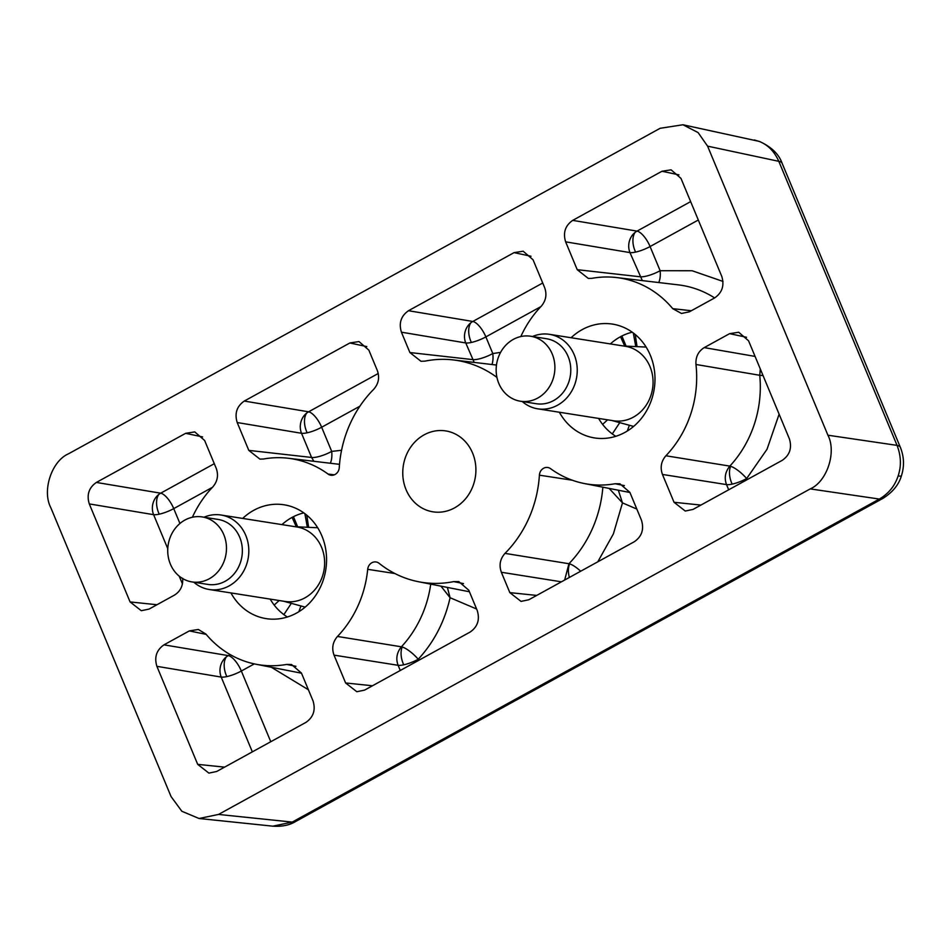 <?xml version="1.0" encoding="UTF-8"?>
<svg xmlns="http://www.w3.org/2000/svg" width="951" height="951" viewBox="0 0 951 951"><rect width="100%" height="100%" fill="white"/><g stroke="black" fill="none" stroke-linecap="round" stroke-linejoin="round"><path stroke-width="1.43" d="M209.279 589.513L285.098 601.46A37.707 33.57 -81 0 0 317.598 586.149A37.707 33.57 -81 0 0 321.593 547.36A37.707 33.57 -81 0 0 296.831 526.961L221.024 515.014A37.707 33.57 99 0 1 245.774 535.413A37.707 33.57 99 0 1 241.78 574.202A37.707 33.57 99 0 1 209.279 589.513A37.707 33.57 99 0 1 193.814 582.202M204.061 517.213A37.707 33.57 99 0 1 221.024 515.014M202.218 516.928L218.1 519.436A32.893 29.279 99 0 1 239.7 537.22A32.893 29.279 99 0 1 236.217 571.064A32.893 29.279 99 0 1 207.865 584.413L191.983 581.917A32.893 29.279 99 0 1 170.384 564.121A32.893 29.279 99 0 1 173.867 530.278A32.893 29.279 99 0 1 202.218 516.928A32.893 29.279 99 0 1 223.818 534.724A32.893 29.279 99 0 1 220.335 568.555A32.893 29.279 99 0 1 191.983 581.917M317.693 527.757L295.214 526.711M283.469 601.198L305.2 607.118M293.455 516.69L297.663 526.818M296.296 526.759L292.1 517.392M304.867 513.659L307.351 527.27M306.781 515.169L308.623 527.33M317.004 526.676L316.945 527.722M298.852 611.731L300.944 605.965M283.862 614.619L291.339 603.35M274.185 605.074L279.154 600.521M537.707 408.823L613.526 420.77A37.707 33.57 -81 0 0 646.026 405.459A37.707 33.57 -81 0 0 650.02 366.67A37.707 33.57 -81 0 0 625.259 346.271L549.44 334.324A37.707 33.57 99 0 1 574.202 354.723A37.707 33.57 99 0 1 570.208 393.512A37.707 33.57 99 0 1 537.707 408.823A37.707 33.57 99 0 1 522.242 401.512M532.489 336.523A37.707 33.57 99 0 1 549.44 334.324M530.646 336.238L546.528 338.734A32.893 29.279 99 0 1 568.127 356.53A32.893 29.279 99 0 1 564.644 390.374A32.893 29.279 99 0 1 536.293 403.723L520.399 401.227A32.893 29.279 99 0 1 498.811 383.431A32.893 29.279 99 0 1 502.294 349.588A32.893 29.279 99 0 1 530.646 336.238A32.893 29.279 99 0 1 552.246 354.034A32.893 29.279 99 0 1 548.751 387.865A32.893 29.279 99 0 1 520.399 401.227M646.121 347.067L623.642 346.021M611.897 420.508L633.616 426.417M621.871 336L626.091 346.128M624.724 346.069L620.528 336.702M633.295 332.969L635.779 346.58M635.209 334.479L637.051 346.639M645.42 345.986L645.372 347.032M627.28 431.029L629.372 425.275M612.289 433.918L619.755 422.66M602.613 424.384L607.582 419.831M406.065 489.67A40.964 36.459 -81 0 0 432.955 511.828A40.964 36.459 -81 0 0 468.261 495.198A40.964 36.459 -81 0 0 472.599 453.068A40.964 36.459 -81 0 0 445.71 430.91A40.964 36.459 -81 0 0 410.404 447.541A40.964 36.459 -81 0 0 406.065 489.67M214.296 463.696L160.683 493.189A16.048 14.099 -80.5 0 0 158.734 494.496A16.048 14.099 -80.5 0 0 153.61 514.669A16.048 4.149 157.4 0 0 159.245 514.17A16.048 4.149 157.4 0 0 173.736 508.619A16.048 6.015 61.2 0 0 160.683 493.189L96.36 482.442L185.635 433.323L194.765 431.909L204.62 440.456L216.21 468.296C218.671 475.203 217.529 481.42 212.774 486.971A104.301 92.841 -81 0 0 192.399 517.237M779.119 414.16L767.017 449.276L746.654 478.555A16.048 4.41 42.9 0 0 730.63 466.299A16.048 4.41 42.9 0 0 729.821 466.109C725.197 471.862 724.091 478.032 726.528 484.606A16.048 4.149 157.4 0 0 732.175 484.118A16.048 4.149 157.4 0 0 746.654 478.555L747.117 479.661M665.89 455.767A104.301 92.841 -81 0 0 695.966 364.471C695.502 356.994 698.26 351.371 704.227 347.614L729.595 333.658L738.713 332.244L748.58 340.803L789.378 438.827C792.147 447.909 789.782 455.065 782.304 460.296L693.029 509.415L685.243 511.044L674.045 502.283L662.455 474.442C659.994 467.535 661.135 461.318 665.89 455.767L729.821 466.109A106.678 94.969 -81 0 0 759.742 375.276L760.289 368.929M695.966 364.471L759.742 375.276A16.048 2.057 174.3 0 0 763.023 375.514M440.943 586.149L450.085 597.715C444.723 621.478 434.108 641.984 418.238 659.245A16.048 4.41 42.9 0 0 402.202 646.989A16.048 4.41 42.9 0 0 401.393 646.799C396.769 652.552 395.675 658.722 398.112 665.308A16.048 4.149 157.4 0 0 403.747 664.808A16.048 4.149 157.4 0 0 418.238 659.245L418.69 660.351M230.166 654.573L228.288 655.608A16.048 14.099 -80.5 0 0 226.338 656.903A16.048 14.099 -80.5 0 0 221.214 677.076A16.048 4.149 157.4 0 0 226.849 676.589A16.048 4.149 157.4 0 0 241.34 671.026A16.048 6.015 61.2 0 0 228.288 655.608L163.964 644.849L189.32 630.905L198.367 629.467L205.927 634.079A104.301 92.841 -81 0 0 255.76 664.19A104.301 92.841 -81 0 0 286.643 664.428L291.481 664.487L301.443 673.058L313.034 700.899C315.791 709.981 313.438 717.137 305.96 722.368L216.673 771.487L208.887 773.115L197.689 764.354L156.891 666.33C154.121 657.248 156.487 650.08 163.964 644.849M580.669 571.23A16.048 4.529 44 0 0 569.649 563.895A16.048 4.529 44 0 0 568.948 563.729L564.656 580.039M359.882 406.208L321.652 427.237A16.048 6.015 61.2 0 0 308.6 411.807A16.048 14.099 -80.5 0 0 306.65 413.114A16.048 14.099 -80.5 0 0 301.526 433.287L311.583 457.455L248.793 450.382L237.203 422.529C234.445 413.447 236.799 406.291 244.276 401.06L349.849 342.978L358.979 341.564L368.833 350.111L377.309 370.474C379.806 377.511 378.593 383.8 373.66 389.363A112.325 99.986 -81 0 0 339.269 467.571A8.024 7.144 99 0 1 331.114 475.262A8.024 7.144 99 0 1 328.047 474.05A104.301 92.841 -81 0 0 288.212 458.251A104.301 92.841 -81 0 0 263.593 459L259.885 459.119L248.793 450.382M330.282 463.244A16.048 7.014 80.7 0 0 331.709 451.404L321.652 427.237A16.048 4.149 -22.6 0 1 307.173 432.788A16.048 4.149 -22.6 0 1 301.526 433.287L237.203 422.529M540.857 306.638L485.866 336.892A16.048 6.015 61.2 0 0 472.813 321.462A16.048 14.099 -80.5 0 0 470.864 322.769A16.048 14.099 -80.5 0 0 465.74 342.942L401.417 332.184C398.659 323.102 401.013 315.946 408.49 310.715L514.063 252.633L523.193 251.219L533.047 259.766L544.638 287.606C547.098 294.501 545.957 300.73 541.202 306.281A104.301 92.841 -81 0 0 520.827 336.547M491.94 364.518A16.048 6.966 79.5 0 0 492.796 353.546L485.866 336.892A16.048 4.149 -22.6 0 1 471.387 342.443A16.048 4.149 -22.6 0 1 465.74 342.942L474.216 362.414M690.64 201.624L637.027 231.117A16.048 14.099 -80.5 0 0 635.078 232.424A16.048 14.099 -80.5 0 0 629.954 252.597A16.048 4.149 157.4 0 0 635.601 252.098A16.048 4.149 157.4 0 0 650.08 246.547A16.048 6.015 61.2 0 0 637.027 231.117L572.704 220.37L661.979 171.251L671.109 169.837L680.975 178.384L721.773 276.408C724.543 285.49 722.178 292.658 714.7 297.889L689.344 311.833L681.487 313.461L672.737 308.659A104.301 92.841 -81 0 0 616.64 277.561A104.301 92.841 -81 0 0 592.021 278.31L588.312 278.429L577.221 269.68L565.631 241.839C562.873 232.757 565.227 225.601 572.704 220.37M242.683 518.426A57.619 51.295 99 0 1 285.811 505.1A57.619 51.295 99 0 1 321.913 535.972A57.619 51.295 99 0 1 316.338 594.434A57.619 51.295 99 0 1 267.885 618.863A57.619 51.295 99 0 1 230.938 592.925M270.203 599.106A56.157 49.999 -81 0 0 287.392 616.997M571.099 337.736A57.619 51.295 99 0 1 614.239 324.41A57.619 51.295 99 0 1 650.341 355.282A57.619 51.295 99 0 1 644.766 413.744A57.619 51.295 99 0 1 596.313 438.173A57.619 51.295 99 0 1 559.366 412.235M598.619 418.416A56.157 49.999 -81 0 0 615.82 436.307M182.687 578.267C183.163 585.745 180.405 591.367 174.437 595.124L149.069 609.08L141.283 610.708L130.085 601.935L89.287 503.911C86.517 494.829 88.883 487.673 96.36 482.442M337.462 636.457A104.301 92.841 -81 0 0 367.704 569.316A8.024 7.144 99 0 1 376.323 562.017A8.024 7.144 99 0 1 379.128 563.337A112.325 99.986 -81 0 0 418.488 581.727A112.325 99.986 -81 0 0 453.686 581.608L458.81 581.62L468.772 590.191L477.247 610.554C480.005 619.636 477.652 626.792 470.174 632.023L364.602 690.105L356.815 691.734L345.617 682.973L334.027 655.132C331.566 648.237 332.707 642.008 337.462 636.457L401.393 646.799A106.678 94.969 -81 0 0 430.732 584.14M629.871 492.356L641.461 520.209C644.219 529.291 641.866 536.447 634.388 541.678L528.815 599.76L521.029 601.389L509.831 592.628L501.355 572.264C498.859 565.227 500.071 558.938 505.005 553.375A112.325 99.986 -81 0 0 539.395 475.167A8.024 7.144 99 0 1 548.026 467.547A8.024 7.144 99 0 1 550.617 468.688A104.301 92.841 -81 0 0 584.187 483.5A104.301 92.841 -81 0 0 615.071 483.738L619.897 483.797L629.871 492.356M496.933 377.404A112.325 99.986 -81 0 0 453.437 359.954A112.325 99.986 -81 0 0 424.978 361.13L420.996 361.297L409.893 352.548L401.417 332.184M218.54 814.436L810.228 488.897C827.013 481.634 836.737 452.105 827.917 435.213L707.592 146.145L698.105 132.581L682.937 124.759L660.125 128.302L68.436 453.841C51.651 461.104 41.915 490.633 50.748 507.525L171.073 796.593L181.855 811.274L199.068 818.502L218.54 814.436L292.23 822.092A32.096 12.03 61.2 0 0 295.535 821.557L882.671 498.526C892.502 492.44 898.754 484.867 901.417 475.821A32.096 2.639 18.2 0 1 898.136 475.928C901.453 466.026 901.084 455.838 897.055 445.377L827.917 435.213M662.455 474.442L726.528 484.606L728.692 489.801M755.07 356.411L704.227 347.614M303.797 512.886A56.157 49.999 -81 0 0 281.936 524.619M632.225 332.196A56.157 49.999 -81 0 0 610.364 343.929M334.027 655.132L398.112 665.308L400.264 670.491M463.506 583.605L453.686 581.608M295.939 666.318L286.643 664.428M189.32 630.905L206.177 634.376M624.367 485.616L615.071 483.738M505.005 553.375L568.948 563.729A114.702 102.114 -81 0 0 602.863 487.174M658.698 282.554A16.048 7.014 80.7 0 0 660.137 270.714A16.048 4.149 -22.6 0 1 640.011 276.765L577.221 269.68M672.737 308.659L691.329 310.739M901.417 475.821C904.472 466.228 904.128 456.73 900.359 447.339A32.096 8.297 157.4 0 0 897.055 445.377L778.81 161.325A32.096 8.297 -22.6 0 1 782.126 163.299C778.928 154.217 771.475 146.977 759.778 141.58A32.096 14.384 -69.4 0 0 758.85 141.307L682.937 124.759M810.228 488.897L879.366 499.061A32.096 12.03 61.2 0 0 882.671 498.526M476.594 608.997L450.085 597.715L447.386 587.421M609.151 488.422L622.477 502.877L618.328 490.229M561.423 581.822L501.355 572.264M341.552 450.287L331.709 451.404A16.048 4.149 -22.6 0 1 311.583 457.455L313.901 461.294M409.893 352.548L472.671 359.597A16.048 4.149 157.4 0 0 492.796 353.546L500.595 352.393M565.631 241.839L629.954 252.597L642.329 280.604M158.734 494.496A16.048 9.213 73.4 0 0 158.353 512.09A16.048 9.213 -106.6 0 0 159.245 514.17M730.63 466.299A16.048 9.213 73.4 0 0 731.271 482.026A16.048 9.213 -106.6 0 0 732.175 484.118M402.202 646.989A16.048 9.213 73.4 0 0 402.855 662.716A16.048 9.213 -106.6 0 0 403.747 664.808M226.338 656.903A16.048 9.213 73.4 0 0 225.958 674.497A16.048 9.213 -106.6 0 0 226.849 676.589M569.387 577.447A16.048 9.213 73.4 0 1 569.649 563.895M306.65 413.114A16.048 9.213 73.4 0 0 306.27 430.696A16.048 9.213 -106.6 0 0 307.173 432.788M470.864 322.769A16.048 9.213 73.4 0 0 470.483 340.351A16.048 9.213 -106.6 0 0 471.387 342.443M635.078 232.424A16.048 9.213 73.4 0 0 634.697 250.006A16.048 9.213 -106.6 0 0 635.601 252.098M185.635 433.323L202.587 436.937M89.287 503.911L153.61 514.669L167.768 548.703M179.192 576.128L182.426 583.89M156.974 604.729L130.085 601.935M700.923 505.076L674.045 502.283M729.595 333.658L746.535 337.272M295.535 821.557C289.591 825.195 282.031 826.74 272.866 826.169L292.23 822.092L879.366 499.061C888.65 493.581 894.915 485.866 898.136 475.928M707.592 146.145L778.81 161.325C774.292 151.233 767.635 144.552 758.85 141.307M394.915 573.536L367.704 569.316M372.495 685.766L345.617 682.973M156.891 666.33L221.214 677.076L252.348 751.872M224.579 767.148L197.689 764.354M572.288 480.219L539.395 475.167M328.047 474.05L334.348 474.822M378.236 373.493L308.6 411.807L244.276 401.06M349.849 342.978L366.801 346.592M542.724 283.006L472.813 321.462L408.49 310.715M514.063 252.633L531.015 256.247M661.979 171.251L678.931 174.865M714.629 297.925A106.678 94.969 -81 0 0 678.443 284.884L616.64 277.561M212.43 487.328L173.736 508.619L179.929 523.502M308.397 689.748L271.297 667.245M254.321 663.893L241.34 671.026L270.773 741.732M636.825 509.07L622.477 502.877L613.383 533.915L597.799 561.803M509.831 592.628L536.709 595.421M698.296 220.014L650.08 246.547L660.137 270.714L692.114 270.738L722.998 281.425M272.854 826.169L199.068 818.502M418.488 581.727L469.425 591.76M255.76 664.19L301.503 673.201M584.187 483.5L629.931 492.511M288.212 458.251L339.519 464.338M453.437 359.954L496.47 365.053M754.274 139.963L759.778 141.58M900.359 447.339L782.126 163.299"/></g></svg>
